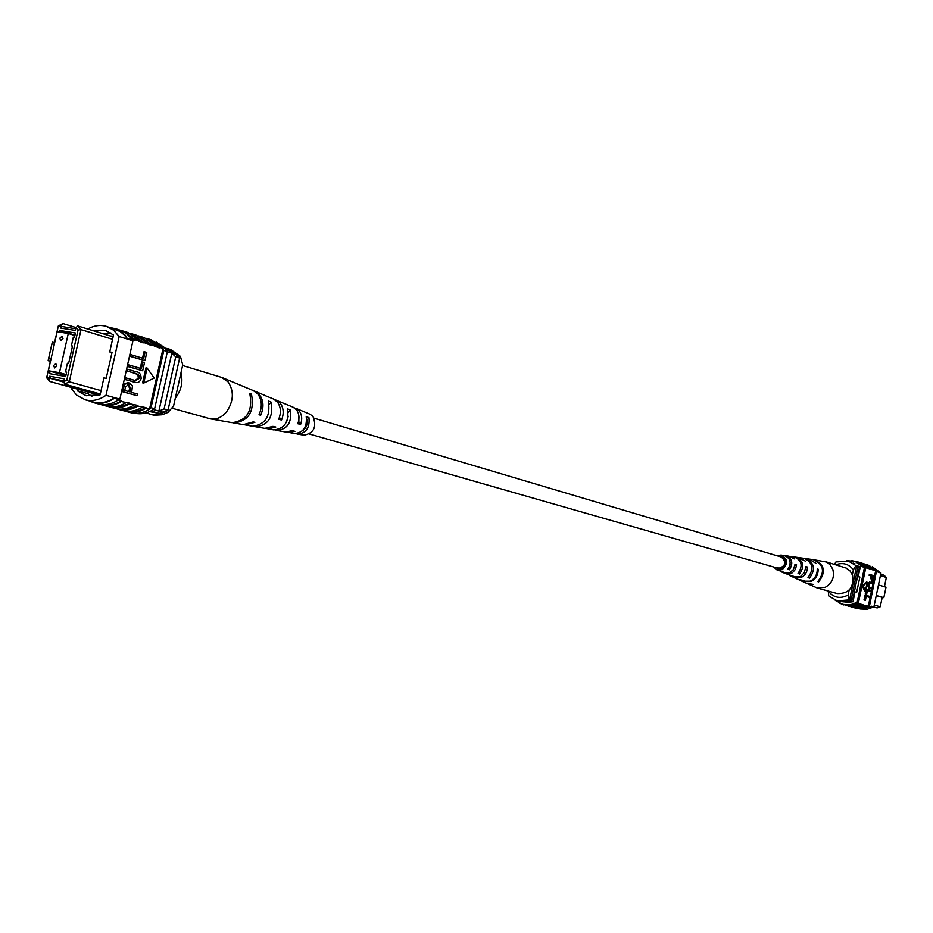 <?xml version="1.0" encoding="UTF-8"?>
<svg xmlns="http://www.w3.org/2000/svg" width="933" height="933" viewBox="0 0 933 933"><rect width="100%" height="100%" fill="white"/><g stroke="black" fill="none" stroke-linecap="round" stroke-linejoin="round"><path stroke-width="1.4" d="M777.69 568.127L778.495 568.36C785.738 566.133 786.694 562.366 781.353 557.059L314.106 418.182M845.426 601.47L847.619 601.808L845.974 601.353M873.743 607.01L877.137 607.943L880.251 606.777L882.21 597.353L883.831 597.668L886.012 587.195L878.478 584.944M874.279 605.12L880.251 606.777M859.841 577.177L858.22 576.687L859.876 577.014L856.692 592.233L855.036 591.907L852.96 601.855L848.47 600.619M850.884 602.613L846.161 601.319M849.916 602.415L845.275 601.493M860.284 566.774L856.132 565.48M876.285 595.499L883.831 597.668M876.25 595.639L882.21 597.353M884.426 586.717L886.35 577.457L880.414 575.638M856.436 565.573L859.328 567.999L852.727 599.639L849.088 600.794M852.727 599.639L849.578 599.872M856.587 566.343L857.894 567.544L851.269 599.243M859.328 567.999L857.894 567.544M886.35 577.457L883.948 575.218L880.717 574.227M845.52 601.447L847.584 601.785M852.365 574.705L853.392 569.818C848.727 563.882 842.861 562.214 835.781 564.792M828.247 591.114C833.705 597.855 840.33 599.149 848.12 595.021L848.633 599.966L849.508 600.199L837.764 601.167L828.796 596.024L828.259 591.056M848.633 599.966L836.878 600.922M834.452 564.383L835.921 561.969L848.412 561.13L856.657 566.004L849.508 600.199M855.783 565.736L853.392 569.818M848.12 595.021L849.147 590.123M848.412 561.13L856.657 566.004M865.346 565.048L870.349 569.142L869.078 568.745L860.599 562.774L858.383 562.098M868.191 565.934L873.16 570.016L871.9 569.631L863.433 563.672L861.229 562.996M862.489 564.15L867.515 568.267L866.244 567.87L857.742 561.888L851.293 560.616M866.325 567.474L856.447 561.479M869.159 568.36L859.025 562.284M872.32 566.809L880.95 573.06L878.175 572.197L869.066 565.445L866.885 564.768M878.28 571.812L867.527 564.955M871.014 566.832L876.367 571.637L866.256 564.558L864.063 563.882M874.792 570.11L864.704 564.068M871.982 569.235L861.87 563.182M858.99 608.269L869.556 605.727L876.367 571.637M870.116 597.54L868.32 606.158L869.276 605.645M868.32 606.158L865.696 605.855L858.01 607.826L851.549 607.021M880.95 573.06L873.894 606.916L867.107 609.272L860.074 608.981M873.894 606.916L871.107 606.147M870.571 597.633L866.209 596.397L865.404 600.281L864.576 600.117L863.993 599.954L865.008 595.102L870.781 596.665L870.571 597.633L866.197 596.467M871.819 591.674L867.457 590.414L866.652 594.298L865.824 594.134L865.241 593.971L866.256 589.108L872.017 590.706L871.819 591.674L867.445 590.484M873.393 584.105L870.197 583.172L868.576 584.746L869.719 587.3L872.553 588.128L872.355 589.096L871.539 588.933L868.693 588.105L867.154 584.49L869.591 582.04L873.603 583.137L873.393 584.105L869.848 583.125M871.865 581.306L870.711 577.935L871.119 575.964L869.124 575.358L869.334 574.39L875.072 576.046L874.069 580.373L872.448 581.422L871.527 578.087L871.935 576.116L869.953 575.509L870.151 574.541M862.384 585.656L864.541 591.021L865.357 591.172L867.224 582.262L866.395 582.11L862.384 585.656L863.212 585.819L865.357 591.172M853.252 606.73L862.932 604.677L861.66 604.327L853.275 606.205L845.788 605.47M862.932 604.677L856.144 606.986L848.68 606.24M856.132 607.5L865.777 605.459L862.85 605.074M875.69 570.809L874.618 575.906M873.521 581.166L873.148 582.997M872.926 584.011L872.098 588M871.889 589.003L871.562 590.577M871.352 591.58L870.326 596.537M865.043 567.077L865.649 568.302L864.355 567.905L857.182 602.31L851.059 604.572L845.73 604.841L842.604 604.281L835.303 600.409M850.36 605.949L860.086 603.896L857.509 603.185L849.776 605.249L842.604 604.281M864.413 605.505L856.727 607.476L849.322 606.427M867.247 606.275L859.573 608.246L852.191 607.208M869.498 606.123L862.36 608.468L855.036 607.978L862.862 608.992L871.037 606.543M855.036 607.978L854.406 607.791M861.579 604.724L853.87 606.707L846.441 605.657M865.649 568.302L858.477 602.671L857.509 603.185M858.477 602.671L857.182 602.31M864.961 567.462L855.06 561.386L864.355 567.905M846.826 560.721L855.06 561.386M876.752 571.334L878.175 572.197M844.901 601.552L846.546 602.473M860.296 566.763L858.22 576.687M850.103 602.391L842.651 601.75M872.518 576.291L872.717 580.466L874.303 576.839L872.518 576.291M869.953 575.509L869.124 575.358M871.935 576.116L871.119 575.964M871.527 578.087L870.711 577.935M872.448 581.422L871.62 581.259M874.303 576.839L872.495 576.384M872.285 580.256L873.475 576.687M873.883 578.845L873.066 578.682M872.355 589.096L869.521 588.268L867.982 584.653L867.154 584.49M867.982 584.653L870.419 582.204M869.521 588.268L868.693 588.105M866.652 594.298L865.241 593.971M866.069 594.123L867.084 589.271M865.404 600.281L863.993 599.954M864.821 600.117L865.836 595.266M867.224 582.262L863.212 585.819M858.71 603.931L851.981 605.855L845.135 605.307L851.666 605.377L857.415 603.581M839.024 602.893L843.829 604.946M806.858 583.428L817.156 587.965L825.262 587.3C832.236 583.277 834.743 577.27 832.784 569.27L830.265 564.955L826.393 562.039L813.763 559.753M817.156 587.965L837.169 593.54C848.925 593.82 854.057 587.708 852.552 575.206L850.068 570.961L846.243 568.092L824.889 561.468M776.338 567.765L781.621 568.29C786.601 563.8 786.414 559.917 781.061 556.639L779.603 556.546M789.423 575.486L794.088 576.512L784.221 573.119M807.22 583.603L813.238 584.396L806.474 583.265L802.392 581.399M798.356 579.545L804.059 580.618L797.692 579.276L793.248 577.224M780.338 571.346L783.953 572.314L776.699 569.748L773.725 567.019M777.002 555.765L780.991 555.077C788.047 558.937 788.42 563.8 782.111 569.69L776.699 569.748M799.01 579.871L802.007 581.236L810.252 581.177C814.999 578.67 817.331 574.611 817.238 569.002L818.148 569.188C818.241 574.856 815.897 578.973 811.08 581.516L802.753 581.574M790.088 575.824L792.572 576.944L800.514 576.501L804.269 572.792L805.867 566.704L807.465 567.031C807.395 571.859 805.307 575.346 801.225 577.492L793.901 577.55M781.003 571.696L783.533 572.839L789.703 572.792L793.458 569.468L794.963 564.523L796.595 564.85L795.464 569.305L792.479 572.675L791.207 573.398L784.886 573.457M808.899 559.065L816.118 563.369L808.503 558.995L804.514 558.459M798.951 557.666L805.436 561.176L798.228 557.526L794.799 557.071M789.143 556.278L794.554 558.949L788.408 556.126L784.91 555.671M809.308 559.112L813.354 559.683C823.769 564.407 825.25 571.719 817.798 581.621L818.614 581.97C826.171 571.976 824.69 564.582 814.171 559.8M799.686 557.736L803.803 558.319C812.876 562.342 814.287 568.757 808.001 577.562L809.471 578.168C815.932 569.2 814.509 562.657 805.237 558.529M789.889 556.336L794.076 556.943C801.809 560.255 803.138 565.748 798.042 573.422L799.546 574.04C804.806 566.203 803.465 560.57 795.534 557.141M780.991 555.077L784.175 555.532C790.543 558.132 791.79 562.681 787.907 569.177L789.435 569.806C793.493 563.147 792.234 558.447 785.668 555.741M789.435 566.879L790.181 564.325M818.614 581.97L818.334 581.154M809.471 578.168L808.946 576.652M799.546 574.04L798.975 572.407M789.435 569.806L788.817 568.01M817.273 569.585L818.148 569.188M805.844 567.777L807.465 567.031M794.869 565.643L796.595 564.85M53.613 365.526L54.615 367.952L56.843 366.086L55.84 363.66L53.613 365.526M59.77 338.212L60.75 340.615L63.001 338.749L62.021 336.335L59.77 338.212M48.364 370.728L59.455 372.687L68.284 333.489L57.17 331.67L48.364 370.728L65.858 375.637M68.284 333.489L74.897 335.507M59.455 372.687L66.103 374.553M149.863 411.441L152.464 411.745L150.621 411.08M149.968 411.395L152.441 411.71M76.879 388.956L93.953 392.28L76.879 388.956L49.869 381.48L46.65 377.748L50.405 361.071L48.119 360.674L52.283 342.178L54.58 342.563L58.336 325.92L62.931 323.529L61.135 325.255L60.517 328.008L62.243 326.55L75.701 328.731M100.193 394.449L90.478 392.688L99.353 395.125M112.555 339.309L81.008 329.594L69.264 381.784L101.056 390.612M61.135 325.255L58.161 326.807L54.219 344.254L51.933 343.869L48.586 358.692L50.883 359.088L46.942 376.559L49.029 378.973L49.647 376.221L64.412 378.856L63.794 381.62L66.791 380.093L69.264 381.784L64.634 384.128L91.399 391.568M93.953 392.28L100.297 393.959M90.478 392.688L80.005 389.761M66.791 380.093L78.057 330.037L75.946 327.658L77.731 325.909L113.115 336.848M60.517 328.008L75.316 330.41L75.946 327.658M58.977 331.973L59.339 330.375L75.456 333.011L74.477 337.349L73.322 337.163L71.363 345.851L72.529 346.038L68.61 363.438L67.444 363.24L65.497 371.929L66.651 372.139L65.672 376.489L49.589 373.643L50.125 371.229M59.339 330.375L74.978 335.122M149.583 411.57L159.286 413.354L168.057 410.019L179.637 358.05L175.742 354.342L165.433 348.802M150.761 411.021L159.286 413.354M153.385 409.54L162.855 412.141M167.357 351.741L175.742 354.342M164.103 408.922L175.719 356.838L171.824 353.129L158.89 411.056L164.103 408.922L168.057 410.019M50.359 361.316L48.119 360.674L48.586 358.692M175.719 356.838L179.637 358.05M71.363 345.851L72.494 346.19M65.497 371.929L66.628 372.255M76.04 327.565L62.931 323.529M77.731 325.909L81.008 329.594L78.057 330.037M49.029 378.973L49.869 381.48M76.774 388.874L76.144 387.3M63.969 382.157L50.545 378.448L49.647 376.221M63.969 380.839L50.545 378.448M64.634 384.128L63.794 381.62M90.384 392.606L89.965 391.557M58.161 326.807L58.336 325.92M54.219 344.254L54.58 342.563M51.933 343.869L52.283 342.178M50.883 359.088L50.405 361.071M46.942 376.559L46.65 377.748M145.98 412.876L153.957 415.255L162.167 414.742L167.987 412.374L173.561 406.065L182.716 364.966L180.466 356.383L178.121 355.66L168.29 348.802L164.791 348.056M167.987 412.374L165.619 411.721L165.759 411.115M149.338 414.135L157.42 414.579L165.619 411.721M180.466 356.383L170.646 349.537L168.29 348.802M177.981 356.266L178.121 355.66M72.004 387.557L71.666 389.084L76.669 395.137L85.276 399.814C92.192 401.563 99.108 400.047 106.012 395.289L114.444 397.621C108.17 401.948 101.837 403.569 95.423 402.485L93.242 401.96M110.386 327.611L116.217 328.882L121.208 331.542L125.523 335.518L127.541 339.134L132.941 340.813L132.043 339.472L134.923 340.37L124.276 331.996M119.039 398.892L114.444 397.621L114.316 398.298C107.412 402.939 100.519 404.386 93.627 402.648L98.257 403.896C105.137 405.633 112.03 404.187 118.923 399.557L119.879 399.114L118.468 400.059L121.383 400.863C115.307 404.607 109.243 405.867 103.178 404.619M130.935 354.668L143.635 358.505L145.105 351.939L146.773 352.452L144.942 360.651L129.5 356.161L130.573 356.324L130.935 354.668L129.874 354.493M142.527 358.167L143.962 351.753L145.105 351.939M142.679 370.774L128.287 366.529L128.649 364.873L141.373 368.64L142.842 362.074L144.51 362.575L142.679 370.774L127.215 366.354M140.253 368.313L141.699 361.876L142.842 362.074M135.075 380.501L138.271 378.052L137.979 375.136L135.308 373.445L126.223 370.774L127.296 370.937L127.669 369.281L126.596 369.106M134.772 382.157L124.311 379.323L125.384 379.498L125.745 377.842L124.684 377.655M137.104 395.697L121.593 391.463L122.655 391.638L124.614 384.256L129.092 382.903L132.463 385.784L131.693 392.42L137.478 394.053L137.104 395.697L122.655 391.638M123.063 384.909L123.459 384.058L127.879 382.693M145.968 367.812L142.609 382.833L143.752 383.031L154.19 378.087L147.111 368.01L145.968 367.812M108.508 406.578L110.351 407.161C116.683 408.782 123.074 407.663 129.512 403.802L137.874 405.389L136.615 406.135L127.529 409.33L119.809 409.109M116.777 408.806L118.608 409.389C124.917 410.998 131.296 409.89 137.722 406.053L137.874 405.389M137.722 406.053L146.003 407.628L144.755 408.362L137.011 411.313L128.019 411.325M124.964 411.01L126.783 411.593C133.081 413.202 139.437 412.106 145.851 408.292L146.003 407.628M145.851 408.292L149.49 409.284C143.087 413.086 136.731 414.182 130.433 412.573L126.783 411.593M135.343 413.296C141.839 414.567 148.277 413.039 154.645 408.701L151.029 407.698L149.49 409.284M149.63 408.631L163.077 348.429L159.473 347.309L159.321 347.962L148.825 339.705M137.991 335.787L139.845 336.277L151.414 344.79L159.321 347.962M151.414 344.79L151.274 345.455L140.72 337.163M129.827 333.221L131.693 333.722L143.285 342.259L151.274 345.455M143.285 342.259L143.134 342.924L132.533 334.585M121.582 330.632L123.471 331.133L135.075 339.705L143.134 342.924M135.075 339.705L134.923 340.37M100.169 404.327L102.024 404.922C108.368 406.531 114.771 405.412 121.232 401.528L121.383 400.863M121.232 401.528L129.664 403.138L128.404 403.896L119.284 407.103L111.528 406.881M129.512 403.802L129.664 403.138M110.351 407.161L114.899 408.386C121.22 410.007 127.599 408.887 134.037 405.05M102.024 404.922L106.619 406.158C112.951 407.768 119.342 406.648 125.803 402.788M93.627 402.648L89.102 400.852M114.316 398.298L118.923 399.557M118.608 409.389L123.109 410.602C129.419 412.211 135.786 411.103 142.201 407.289M106.607 326.422L120.1 331.46L124.567 335.227L127.541 339.134L119.179 336.545L113.604 330.189L106.607 326.422C100.414 324.579 94.128 325.442 87.749 329.011M131.693 333.722L136.183 335.134L147.764 343.659M123.471 331.133L127.996 332.556L139.6 341.116M115.167 328.521L121.838 330.749L126.701 333.676L132.288 339.892L127.716 338.469M139.845 336.277L144.3 337.676L155.858 346.178M162.925 349.082L163.823 350.4L167.404 351.519L163.94 347.146L156.056 341.979M151.029 407.698L163.823 350.4M154.645 408.701L167.404 351.519M77.556 389.143L77.206 390.717L86.128 395.72L100.099 394.857L103.901 377.9L106.21 378.297L112.042 352.324L109.732 351.928L111.972 352.604M109.732 351.928L113.523 334.994L105.616 330.48L92.694 330.539M77.206 390.717L88.227 393.738L88.588 392.117M113.161 336.65L112.31 336.603M113.243 336.265L110.234 335.962M106.012 395.289L119.179 336.545M132.941 340.813L119.879 399.114M110.829 332.941L103.621 333.909M91.842 396.443L88.227 393.738M97.662 395.639L92.017 393.108M130.002 391.942L130.772 388.49L128.392 384.489L125.5 387.032L124.73 390.461L130.002 391.942M124.614 384.256L123.459 384.058M128.871 391.627L129.617 388.291L127.844 384.443M130.772 388.49L129.617 388.291M128.801 384.583L128.031 384.454M125.745 377.842L135.635 380.617L139.425 378.25L139.367 375.824L138.084 374.39L127.296 370.937M139.425 378.25L138.271 378.052M127.669 369.281L135.985 371.731C139.414 372.01 141.128 374.296 141.128 378.611C139.88 381.97 137.956 383.183 135.355 382.273L125.384 379.498M128.649 364.873L127.588 364.686M128.287 366.529L127.215 366.342M144.942 360.651L130.573 356.324M147.111 368.01L143.752 383.031M146.084 338.329L147.927 338.819L159.473 347.309M147.927 338.819L151.531 339.95L163.077 348.429M132.113 340.557L132.288 339.892M182.6 365.503L221.564 377.387L228.177 381.959C234.218 391.335 233.658 401.307 226.509 411.885C221.832 417.366 216.584 419.722 210.765 418.929L171.8 408.141M180.944 372.943C183.125 381.679 181.445 389.831 175.882 397.423L175.346 398.076M286.594 421.833L288.25 416.165M302.385 430.789C306.129 428.259 307.762 424.585 307.272 419.757L306.735 419.558M298.887 415.896L298.863 422.252L300.613 424.375C302.444 419.127 301.965 414.602 299.155 410.8L294.396 407.873M275.375 430.055L276.891 430.463C287.504 429.285 291.971 422.462 290.315 409.984L287.492 408.817C289.265 421.646 284.693 428.679 273.777 429.915L266.406 428.492M233.075 422.789L234.008 422.987C248.819 420.935 254.639 411.29 251.467 394.064L249.764 393.376C253.006 410.8 247.128 420.561 232.13 422.661L210.765 418.929M254.161 426.369L255.724 426.778C268.424 425.168 273.567 416.946 271.153 402.123L268.249 400.933C270.78 416.118 265.532 424.55 252.528 426.218L244.248 424.725M296.064 433.647L297.534 434.067C306.082 433.285 309.896 427.827 308.963 417.681L306.222 416.538C307.249 427.034 303.342 432.702 294.501 433.53L287.317 432.131M297.534 434.067L304.018 435.198C313.989 433.087 316.963 426.824 312.963 416.41L310.129 414.275L295.878 408.327M274.815 399.686L292.997 407.126L296.356 409.657C299.271 413.611 299.75 418.299 297.802 423.734L300.613 424.375M276.331 400.175L280.192 403.091C283.655 407.884 284.11 413.517 281.556 420.002L278.664 419.337C281.346 412.666 280.891 406.858 277.323 401.925L273.381 398.939L263.421 394.916M254.103 390.95L259.479 394.671C263.654 400.537 264.062 407.371 260.704 415.185L259.001 414.788C262.43 406.881 262.021 399.942 257.8 393.983L253.251 390.542L243.641 386.577M234.008 422.987L243.315 424.608L253.216 421.926L254.907 422.311L245.169 424.935M255.724 426.778L264.797 428.352L272.926 426.369L275.818 427.022L267.946 428.9M276.891 430.463L285.743 432.002L292.122 430.673L294.933 431.303L288.822 432.539M222.754 377.818L244.539 386.903M254.989 391.265L264.879 395.394M284.717 403.674L283.982 403.406M251.467 394.064L250.487 395.289M271.153 402.123L269.252 404.456M290.315 409.984L288.297 412.456M308.963 417.681L307.272 419.757M259.502 413.704L260.704 415.185M279.422 417.401L281.556 420.002M870.559 583.253L869.918 583.137M123.762 386.74L122.69 386.542M135.623 373.375L134.469 373.177M133.711 381.889L132.556 381.69M309.476 434.032L778.087 568.267M854.931 563.695L853.065 563.112M871.76 581.294L872.588 581.446M85.276 399.814L93.767 402.111M127.25 382.553L128.392 382.752M134.2 382.075L135.355 382.273"/></g></svg>
